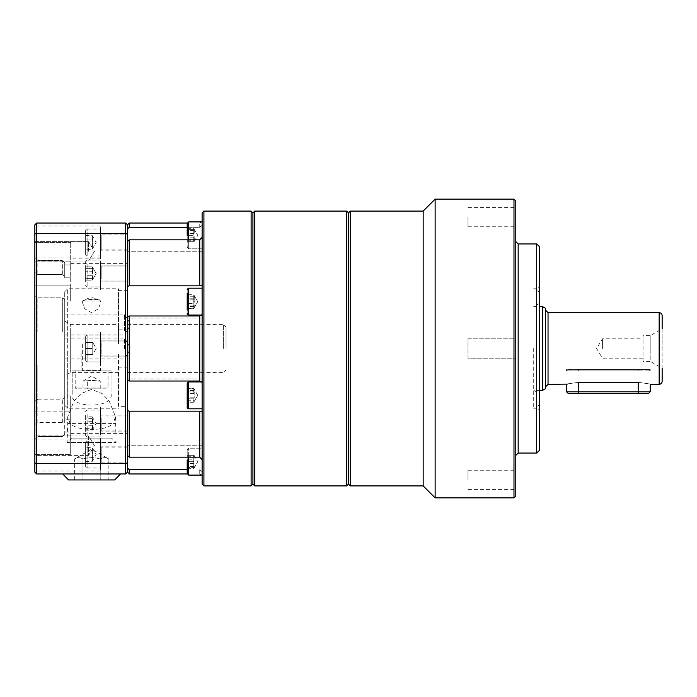 <?xml version="1.0" encoding="UTF-8"?>
<svg xmlns="http://www.w3.org/2000/svg" width="697" height="697" viewBox="0 0 697 697"><rect width="100%" height="100%" fill="white"/><g stroke="black" fill="none" stroke-linecap="round" stroke-linejoin="round"><path stroke-width="0.52" stroke-dasharray="3.48 2.61" d="M85.635 348.5L85.635 336.555L85.635 360.445L85.635 342.523L85.635 348.5L92.204 348.5L92.204 342.523L92.736 342.523L92.204 342.523L92.204 354.477L92.204 342.523L92.736 342.523L85.635 342.523L85.635 354.477L85.635 336.555L85.635 354.477L85.635 348.5L92.204 348.5L85.635 348.5L85.635 342.523L92.204 342.523L92.204 354.477L92.736 354.477L92.204 354.477L92.204 348.5L85.635 348.5L85.635 360.445L85.635 348.5M87.125 361.943L100.568 361.943L100.568 335.057L100.568 361.943L100.568 335.057L100.568 361.943L87.125 361.943L87.125 335.057L100.568 335.057L87.125 335.057L87.125 361.943L87.125 335.057L87.125 361.943L85.635 360.445L87.125 361.943M96.186 348.5L92.736 354.477L85.635 354.477L92.736 354.477L96.186 348.5L92.736 342.523L96.186 348.5M85.635 230.507L85.635 254.405L85.635 230.507A1.49 1.49 0 0 1 87.125 229.017L87.125 255.895L87.125 229.017L100.568 229.017L100.568 242.46L100.568 229.017M85.635 254.405A1.49 1.49 0 0 0 87.125 255.895L100.568 255.895L100.568 242.46L100.568 258.883L100.568 226.028L100.568 255.895M92.204 239.01L92.736 242.46L92.204 235.56L92.204 239.01L85.635 239.01L85.635 245.902L85.635 235.56L85.635 239.01L92.204 239.01M85.635 466.493L85.635 442.595L85.635 466.493A1.49 1.49 0 0 0 87.125 467.983L87.125 441.105L87.125 467.983L100.568 467.983L100.568 454.54L100.568 467.983M85.635 442.595A1.49 1.49 0 0 1 87.125 441.105L100.568 441.105L100.568 454.54L100.568 438.117L100.568 470.972L100.568 441.105M92.204 457.99L92.736 454.54L92.204 461.44L92.204 457.99L85.635 457.99L85.635 451.098L85.635 461.44L85.635 457.99L92.204 457.99M71.617 438.117L111.59 438.117L71.617 438.117L67.112 442.482L91.603 442.482L67.112 442.482L67.705 423.419L115.502 423.419L113.149 423.419L115.502 416.832L109.272 401.184L102.154 393.57L91.629 389.379L81.079 393.552L73.926 401.202L67.705 416.832L70.066 423.419C74.196 427.47 81.375 429.439 91.603 429.335C101.823 429.448 109.002 427.47 113.149 423.419M115.502 416.832L116.103 442.482L91.603 442.482L116.103 442.482L111.59 438.117M114.691 479.937L68.524 479.937M62.73 473.96L120.485 473.96L62.73 473.96M82.987 459.027C80.111 457.223 77.236 457.223 74.361 459.027C77.236 457.223 80.111 457.223 82.987 459.027C88.728 457.223 94.478 457.223 100.229 459.027C94.478 457.223 88.728 457.223 82.987 459.027L82.987 479.937L74.361 479.937L82.987 479.937L82.987 459.027M74.361 479.937L74.361 459.027L91.603 449.068L108.854 459.027C105.979 457.223 103.104 457.223 100.229 459.027C103.104 457.223 105.979 457.223 108.854 459.027L108.854 479.937L82.987 479.937L108.854 479.937M64.725 332.068L70.693 332.068L64.725 332.068L64.725 301.052L70.693 301.052L64.725 301.052L64.725 332.068L37.838 332.068L64.725 332.068L64.725 299.544L62.329 297.828L37.838 297.828L34.85 295.676L34.85 332.068L70.693 332.068L70.693 364.932L70.693 332.068L100.568 332.068L100.568 364.932L64.725 364.932L64.725 434.161L64.725 432.035L70.693 432.035L70.693 454.54L70.693 432.035L70.693 433.63L70.693 432.035L64.725 432.035L64.725 434.161L62.329 436.592L37.838 436.592L62.329 436.592L64.725 434.161L64.725 420.692L62.329 422.408L37.838 422.408L34.85 424.56L34.85 439.633L37.838 436.592L34.85 439.633L34.85 470.972L34.85 364.932L70.693 364.932L70.693 324.602L70.693 344.022L64.725 344.022L64.725 321.151L64.725 405.253L64.725 291.747L64.725 344.022L67.705 344.022L67.705 288.758L67.705 408.242L67.705 352.978L64.725 352.978L70.693 352.978L70.693 372.398L70.693 348.5L70.693 364.932L100.568 364.932L100.568 332.068L34.85 332.068L34.85 364.932L34.85 332.068L37.838 332.068L37.838 297.828L37.838 332.068L34.85 332.068L34.85 257.088L34.85 295.676L37.838 297.828L62.329 297.828L64.725 299.544L64.725 332.068M70.693 277.815L70.693 301.052L70.693 277.815L64.725 277.815L70.693 277.815L70.693 261.898L70.693 277.815M64.725 277.815L64.725 264.965L70.693 264.965L64.725 264.965L64.725 277.815L64.725 276.308L62.329 274.592L64.725 276.308L64.725 277.815M70.693 264.965L70.693 242.46L70.693 264.965M118.49 406.342L118.49 352.978L118.49 406.342L127.455 406.342L127.455 263.37L127.455 348.5L127.455 324.602L127.455 329.847L118.49 329.847L118.49 324.602L118.49 344.022L70.693 344.022M70.066 423.419L67.705 423.419L67.705 416.832M100.568 261.898L100.568 289.943L100.568 261.898M34.85 424.56L34.85 435.102L70.693 435.102L70.693 395.948L70.693 419.185L64.725 419.185L64.725 420.692M100.568 435.102L100.568 407.057L100.568 435.102M88.615 435.982L88.615 455.35L34.85 455.35L34.85 435.982L34.85 455.35L34.85 445.662L34.85 455.35L88.615 455.35L88.615 435.982L34.85 435.982L88.615 435.982L88.615 455.35L88.615 435.982L94.435 445.662L88.615 455.35L94.435 445.662L88.615 435.982M88.615 251.338L88.615 241.65L34.85 241.65L34.85 261.018L34.85 241.65L34.85 251.338L34.85 241.65L88.615 241.65L88.615 251.338M94.435 251.338L88.615 261.018L34.85 261.018L88.615 261.018L94.435 251.338L88.615 241.65L94.435 251.338M91.603 299.213L98.739 299.213L91.603 299.213M91.603 301.043L100.568 301.043L100.568 303.099L98.355 308.893L91.603 312.657L84.851 308.893L82.638 303.099L82.647 301.043L91.603 301.043M83.013 301.043L86.01 299.431L97.205 299.431L100.202 301.043M91.603 344.022L100.568 344.022L91.603 344.022M82.647 344.022L82.647 370.307L100.568 370.307L82.647 370.307A0.601 0.601 0 0 1 82.046 370.9L101.161 370.9L82.046 370.9M100.568 344.022L100.568 370.307A0.601 0.601 0 0 0 101.161 370.9M106.24 388.83L76.966 388.83L106.24 388.83A1.795 1.795 0 0 0 108.035 387.035L75.18 387.035L108.035 387.035L108.035 370.9L91.603 370.9L108.035 370.9M76.966 388.83A1.795 1.795 0 0 1 75.18 387.035L75.18 370.9L102.058 370.9L75.18 370.9M95.916 381.059L91.603 380.396L100.229 381.059L95.916 381.059L95.916 388.83L87.291 388.83L100.229 388.83L95.916 388.83L95.916 381.059M72.192 393.901L72.192 370.9L111.023 370.9L111.023 393.901C114.596 408.73 68.759 408.869 72.192 393.901L72.192 370.9L111.023 370.9L111.023 393.901M70.693 352.978L67.705 352.978M124.467 330.509L124.467 314.059L124.467 330.509M64.725 318.52L64.725 334.969L64.725 318.52M124.467 348.5L124.467 338.045L124.467 348.5M91.603 352.978L102.058 352.978L91.603 352.978M226.028 348.5L226.028 326.989L226.028 348.5M194.297 455.672L193.766 455.672L194.297 455.672L197.748 461.649L194.297 467.626L193.766 467.626L193.766 455.672L187.197 455.672L187.197 461.649L187.197 449.704L187.197 473.603L187.197 449.704L187.197 468.314L187.197 459.863L193.766 459.863L193.766 468.314L194.297 465.875L193.766 463.435L193.766 454.984L194.297 457.424L193.766 459.863M188.687 457.18L188.687 475.093L188.687 448.206L188.687 475.093L202.13 475.093L202.13 348.5L202.13 382.426L199.743 381.032L129.241 381.032L129.241 315.968L199.743 315.968L202.13 314.574L202.13 318.059L202.13 285.326L199.743 285.822L129.241 285.822L129.241 239.82L199.743 239.82L202.13 237.346L202.13 251.783L202.13 225.236L199.743 227.327L129.241 227.327L129.241 223.04M187.197 468.314L193.766 468.314L197.748 461.649L193.766 454.984L187.197 454.984M188.687 408.808L187.197 407.318L187.197 383.42L187.197 407.318L187.197 383.42L188.687 381.93L188.687 408.808L188.687 381.93L188.687 408.808L202.13 408.808L202.13 381.93L202.13 408.808M187.197 391.923L193.766 391.923L194.297 395.365L193.766 388.473L193.766 391.923L187.197 391.923L187.197 398.815L187.197 388.473L193.766 388.473L197.748 395.365L193.766 402.03L194.297 391.148L193.766 388.708L197.748 395.365L193.766 402.265L194.297 395.365L193.766 402.265L187.197 402.265L187.197 398.815L187.197 402.265M187.197 310.078L187.197 293.184M187.197 227.327L199.743 227.327L202.13 225.236L202.13 348.5L202.13 212.881M193.766 303.413L194.297 305.852L193.766 308.292L197.748 301.635L193.766 294.97L193.766 303.413L187.197 303.413M194.297 297.41L193.766 294.97L187.197 294.97L187.197 308.292L193.766 308.292L194.297 297.41M187.197 239.82L187.197 229.374L187.197 235.351L193.766 235.351L193.766 241.328L194.297 241.328L193.766 241.328L193.766 229.374L193.766 235.351L187.197 235.351L187.197 239.82M202.13 221.907L188.687 221.907L188.687 248.794L188.687 221.907L188.687 248.794L202.13 248.794L202.13 221.907L202.13 248.794L202.13 222.099L202.13 248.794L188.687 248.794L188.687 239.82M194.297 229.374L193.766 229.374L194.297 229.374L197.748 235.351L194.297 241.328M187.197 226.9L187.197 247.296L187.197 226.9M187.197 228.686L193.766 228.686L197.748 235.351L193.766 242.016L194.297 239.576L193.766 228.686L194.297 231.125L193.766 242.016L187.197 242.016L187.197 228.686L187.197 242.016M187.197 313.58L187.197 289.682L187.197 313.58A1.49 1.49 0 0 0 188.687 315.07L188.687 288.192L188.687 315.07L201.999 315.07M187.197 289.682A1.49 1.49 0 0 1 188.687 288.192L188.687 315.07M193.766 305.077L194.297 301.635L193.766 308.527L193.766 305.077L187.197 305.077L187.197 298.185L187.197 308.527L187.197 305.077L193.766 305.077M187.197 388.708L193.766 388.708L194.297 399.59L193.766 402.03L187.197 402.03L187.197 388.708L187.197 402.03M202.13 448.206L202.13 475.093L202.13 448.206L188.687 448.206L187.197 449.704L188.687 448.206L202.13 448.206M203.925 211.095L203.925 485.905M202.13 299.353L202.13 288.192L202.13 299.353M251.12 485.905L251.12 211.095M127.455 316.769L127.455 348.5L127.455 316.769L127.455 318.059L127.455 316.769L129.241 315.968M127.455 380.231L127.455 348.5L127.455 380.231L129.241 381.032M252.915 484.119L252.915 212.881M539.678 246.938L539.678 450.062M533.702 348.5L533.702 408.242L533.702 348.5M542.667 390.32L542.667 306.68M643.035 361.342L643.035 335.658L643.035 361.342L650.205 361.342L650.205 348.5L650.205 361.342L662.15 368.243L662.15 348.5L662.15 381.355M650.205 348.5L650.205 335.658L650.205 348.5M545.655 308.405L545.655 388.595M602.408 348.5L602.408 338.812L602.408 348.5M515.78 200.936L515.78 496.064M536.69 453.05L536.69 243.95M513.985 497.858L513.985 199.142M435.128 199.142L435.128 497.858M254.701 211.095L254.701 485.905M346.705 211.095L346.705 485.905M348.5 484.119L348.5 212.881M350.295 485.905L350.295 211.095M467.983 338.812L515.78 338.812L515.78 358.188L515.78 338.812L515.78 358.188L515.78 338.812L467.983 338.812L467.983 358.188L515.78 358.188L467.983 358.188L467.983 338.812M515.78 217.063L515.78 226.752L515.78 217.063M467.983 217.063L467.983 226.752L467.983 217.063M515.78 479.937L515.78 470.248L515.78 479.937M467.983 479.937L467.983 470.248L467.983 479.937M423.175 485.905L423.175 211.095M85.635 430.145L92.204 430.145L96.186 423.48L92.204 416.823L92.736 419.263L92.204 430.145L92.736 427.705L92.204 416.823L85.635 416.823L85.635 430.145L85.635 416.823M100.568 432.985L100.568 410.045L100.568 432.985M85.635 415.037L85.635 435.433L85.635 415.037M92.204 275.298L92.736 277.737L92.204 268.641L92.204 275.298L85.635 275.298L85.635 280.177L85.635 266.855L85.635 275.298L85.635 268.641L92.204 268.641L92.204 266.855L92.614 267.334L92.204 266.855L92.204 268.641L85.635 268.641L85.635 266.855L85.635 280.177L85.635 275.298L92.204 275.298M92.736 269.295L92.204 266.855L92.736 269.295L92.204 280.177L85.635 280.177L92.204 280.177L92.736 277.737L92.614 279.697L92.204 280.177L92.204 278.391L85.635 278.391L92.204 278.391L92.204 271.734L85.635 271.734L92.204 271.734L92.736 269.295M100.568 283.017L100.568 260.077L100.568 283.017M85.635 281.963L85.635 261.567L85.635 281.963M92.204 266.855L85.635 266.855L92.204 266.855M92.204 418.609L85.635 418.609M92.204 425.266L85.635 425.266M85.635 428.359L92.204 428.359M92.204 421.702L85.635 421.702M539.678 348.5L539.678 287.033L539.678 348.5M515.78 348.5L515.78 455.437L515.78 348.5M545.655 348.5L545.655 386.739L545.655 348.5M566.565 391.81L578.51 391.81L578.51 382.296C563.098 384.535 563.098 384.535 578.51 382.296L638.252 382.296C653.664 384.535 653.664 384.535 638.252 382.296L638.252 391.81L650.205 391.81M662.15 315.645L662.15 348.5L662.15 328.757L650.205 335.658L643.035 335.658M648.707 393.308L568.055 393.308M578.51 393.308L578.51 391.81L638.252 391.81L638.252 393.308M129.241 473.96L129.241 469.673L187.197 469.673M199.743 457.18L129.241 457.18L129.241 411.178L199.743 411.178L202.13 411.674L202.13 378.941L202.13 459.654L199.743 457.18L199.743 411.178M129.241 411.178L127.455 410.585L127.455 472.165L127.455 445.217L127.455 455.455L129.241 457.18M199.743 469.673L202.13 471.764L202.13 445.217L202.13 471.764L199.743 469.673L199.743 473.96L199.743 469.673M127.455 455.455L127.455 410.585M129.241 239.82L127.455 241.545L127.455 318.059L127.455 286.415L129.241 285.822M127.455 286.415L127.455 241.545M127.455 228.973L127.455 224.835L127.455 228.973M127.455 406.342L127.455 329.847M202.13 484.119L202.13 475.093M202.13 459.654L202.13 411.674M202.13 382.426L202.13 314.574M202.13 285.326L202.13 237.346M202.13 225.236L202.13 220.653L202.13 225.236M202.13 471.764L202.13 476.347L202.13 471.764M188.687 475.093L187.197 473.603L187.197 461.649L187.197 467.626L193.766 467.626L187.197 467.626L187.197 461.649L193.766 461.649L187.197 461.649L187.197 455.672L193.766 455.672L193.766 467.626L194.297 467.626M187.197 400.244L193.766 400.244M193.766 397.151L187.197 397.151M193.766 393.587L187.197 393.587M193.766 390.494L187.197 390.494M193.766 298.185L194.297 301.635L193.766 294.735L193.766 298.185L187.197 298.185L187.197 294.735L187.197 298.185L193.766 298.185M187.197 308.527L193.766 308.527L197.748 301.635L193.766 294.735L187.197 294.735M193.766 233.565L187.197 233.565M187.197 240.23L193.766 240.23M193.766 237.137L187.197 237.137M193.766 230.472L187.197 230.472M193.766 229.374L187.197 229.374L193.766 229.374M193.766 241.328L187.197 241.328L193.766 241.328M187.197 235.351L187.197 223.397L188.687 221.907M193.766 296.756L187.197 296.756L187.197 294.97M193.766 299.849L187.197 299.849M193.766 306.506L187.197 306.506M193.766 398.815L187.197 398.815L193.766 398.815M193.766 463.435L187.197 463.435M187.197 456.77L193.766 456.77M193.766 466.528L187.197 466.528M64.725 348.5L64.725 358.955L64.725 348.5M118.49 367.153L127.455 367.153M67.705 344.022L118.49 344.022L118.49 288.758L118.49 329.847M118.49 290.658L127.455 290.658M86.01 299.431C89.73 297.192 93.468 297.192 97.205 299.431M91.603 370.9L81.148 370.9L91.603 370.9M87.291 381.059L91.603 380.396L82.987 381.059L87.291 381.059L87.291 388.83L82.987 388.83L87.291 388.83L87.291 381.059M100.229 388.83L100.229 381.059L91.603 376.084L82.987 381.059L82.987 388.83M125.66 473.96L125.66 223.04L36.645 223.04L36.645 473.96L125.66 473.96L127.455 472.165L127.455 462.913L125.66 463.61L36.645 463.61L34.85 462.913L34.85 224.835L36.645 223.04M36.645 473.96L34.85 472.165L34.85 462.913M34.85 234.087L36.645 233.39L125.66 233.39L127.455 234.087L127.455 462.913L127.455 446.176L127.455 462.904L100.568 462.904L100.568 446.176L100.568 462.904M125.66 223.04L127.455 224.835L127.455 250.824L127.455 234.096L100.568 234.096L100.568 250.824L100.568 234.096M64.725 262.839L64.725 276.308L64.725 262.839L64.725 264.965L64.725 262.839L62.329 260.408L64.725 262.839M100.568 332.068L100.568 364.932L100.568 332.068M34.85 242.46L34.85 226.028L34.85 257.367L34.85 242.46L70.693 242.46L34.85 242.46M37.838 422.408L37.838 364.932L62.329 364.932L34.85 364.932L34.85 401.324L37.838 399.172L37.838 364.932L34.85 364.932L70.693 364.932L64.725 364.932L64.725 419.185M37.838 399.172L62.329 399.172L64.725 397.456L64.725 364.932L62.329 364.932L64.725 364.932L64.725 395.948L70.693 395.948M34.85 435.102L34.85 401.324M37.838 260.408L34.85 257.367L37.838 260.408L62.329 260.408L37.838 260.408L37.838 274.592L37.838 260.408M64.725 397.456L64.725 395.948M70.693 435.102L70.693 419.185M64.725 301.052L64.725 299.544L64.725 301.052M37.838 274.592L62.329 274.592L37.838 274.592L34.85 272.44L37.838 274.592M34.85 257.367L34.85 272.44L34.85 257.367M70.693 285.134L70.693 301.052L70.693 285.134L34.85 285.134L70.693 285.134M100.229 459.027L100.229 479.937L100.229 459.027M92.204 451.098L92.736 454.54L92.204 447.648L92.204 451.098L85.635 451.098L85.635 447.648L85.635 451.098L92.204 451.098M85.635 461.44L92.204 461.44L96.186 454.54L92.204 447.648L85.635 447.648M92.204 245.902L92.736 242.46L92.204 249.352L92.204 245.902L85.635 245.902L85.635 249.352L85.635 245.902L92.204 245.902M85.635 235.56L92.204 235.56L96.186 242.46L92.204 249.352L85.635 249.352M92.204 354.477L85.635 354.477L92.204 354.477M92.204 342.523L85.635 342.523L92.204 342.523M127.455 356.864L100.568 356.864L100.568 340.136L100.568 356.864L100.568 340.136L100.568 356.864L127.455 356.864L127.455 340.136L100.568 340.136L127.455 340.136L127.455 356.864M100.568 348.5L100.568 356.568L100.568 348.5M101.161 355.967L127.455 355.967L127.455 341.033L127.455 355.967L127.455 341.033L127.455 355.967L101.161 355.967L101.161 341.033L127.455 341.033L101.161 341.033L101.161 355.967L100.568 356.568L101.161 355.967M100.568 267.604L100.568 281.884L100.568 267.604M127.455 267.604L127.455 281.884L127.455 267.604M100.568 267.814L100.568 281.579L100.568 267.814M127.455 268.232L127.455 280.987L127.455 268.232M127.455 249.927L101.161 249.927L101.161 242.46L101.161 249.927A0.601 0.601 0 0 0 100.568 250.519L100.568 234.392L100.568 250.519M127.455 234.985L101.161 234.985L101.161 242.46L101.161 234.985A0.601 0.601 0 0 1 100.568 234.392M100.568 429.396L100.568 415.116L100.568 429.396M127.455 429.396L127.455 415.116L127.455 429.396M100.568 429.186L100.568 415.421L100.568 429.186M127.455 428.768L127.455 416.013L127.455 428.768M127.455 447.073L101.161 447.073L101.161 454.54L101.161 447.073A0.601 0.601 0 0 1 100.568 446.481L100.568 462.608L100.568 446.481M127.455 462.015L101.161 462.015L101.161 454.54L101.161 462.015A0.601 0.601 0 0 0 100.568 462.608M638.252 369.41L566.565 369.41L650.205 369.41L578.51 369.41L638.252 369.41L638.252 370.9L566.565 370.9L650.205 370.9L638.252 370.9L638.252 369.41M578.51 369.41L568.055 369.41L578.51 369.41L578.51 370.9L578.51 369.41M223.641 348.5L223.641 324.602L223.641 348.5M199.743 381.032L199.743 315.968M659.162 384.343L659.162 312.657M548.042 312.657L548.042 384.343M518.167 243.95L518.167 453.05M87.125 413.983L87.125 436.923L87.125 413.983M87.125 264.015L87.125 286.955L87.125 264.015M199.743 227.327L199.743 223.04L199.743 227.327M199.743 285.822L199.743 239.82M34.85 454.54L70.693 454.54L34.85 454.54M62.329 422.408L62.329 399.172M34.85 411.866L70.693 411.866M34.85 261.898L70.693 261.898L34.85 261.898M62.329 274.592L62.329 260.408L62.329 274.592M62.329 297.828L62.329 332.068L62.329 297.828M101.161 278.8L101.161 266.045L101.161 278.8M101.161 418.2L101.161 430.955L101.161 418.2M87.125 335.057L85.635 336.555L87.125 335.057M70.693 263.37L127.455 263.37M100.568 289.943L70.693 289.943L100.568 289.943M100.568 407.057L70.693 407.057M100.568 258.883L70.693 258.883M100.568 438.117L70.693 438.117M98.739 299.213L100.568 301.043L100.568 303.099M82.647 303.099L82.647 301.043L84.476 299.213M64.725 405.253L67.705 408.242L118.49 408.242M64.725 334.969L124.467 334.969L130.748 324.514L124.467 314.059L64.725 314.059M64.725 358.955L124.467 358.955L130.748 348.5L124.467 338.045L64.725 338.045M102.058 352.978L102.058 370.9M64.725 321.151L70.693 324.602L118.49 324.602M127.455 324.602L223.641 324.602L226.028 326.989M201.999 381.93L188.687 381.93M188.687 248.794L187.197 247.296L188.687 248.794M539.678 390.32L533.702 390.32L539.678 393.77M539.678 404.791L533.702 408.242L536.69 408.242L539.678 409.967M539.678 303.23L533.702 306.68L539.678 306.68M643.035 358.188L602.408 358.188L596.588 348.5L602.408 338.812L643.035 338.812M539.678 292.209L533.702 288.758L536.69 288.758L539.678 287.033M467.983 226.752L515.78 226.752M467.983 470.248L515.78 470.248M85.635 435.433L87.125 436.923L100.568 436.923M96.186 273.52L92.614 267.334L96.186 273.52L92.614 279.697L96.186 273.52M87.125 260.077L100.568 260.077L87.125 260.077L85.635 261.567L87.125 260.077M87.125 286.955L85.635 285.465L87.125 286.955L100.568 286.955L87.125 286.955M100.568 410.045L87.125 410.045L85.635 411.535M467.983 489.616L515.78 489.616M467.983 207.384L515.78 207.384M187.24 473.96L199.743 473.96L201.773 475.093M187.24 223.04L199.743 223.04L201.773 221.907M202.13 445.217L127.455 445.217L202.13 445.217M202.13 378.941L127.455 378.941L202.13 378.941M202.13 318.059L127.455 318.059L202.13 318.059M202.13 251.783L127.455 251.783L202.13 251.783M188.687 288.192L202.13 288.192M118.49 372.398L70.693 372.398L64.725 375.849M127.455 372.398L223.641 372.398L226.028 370.011M64.725 291.747L67.705 288.758L118.49 288.758M81.148 352.978L81.148 370.9M100.568 470.972L34.85 470.972M100.568 226.028L34.85 226.028M100.568 439.912L34.85 439.912M100.568 257.088L34.85 257.088L100.568 257.088M70.693 433.63L127.455 433.63M101.161 341.033L100.568 340.432L101.161 341.033M127.455 281.884L100.568 281.884L127.455 281.884M101.161 280.987L100.568 281.579L101.161 280.987L127.455 280.987L101.161 280.987M101.161 266.045L127.455 266.045L101.161 266.045L100.568 265.452L101.161 266.045M127.455 265.156L100.568 265.156L127.455 265.156M127.455 250.824L100.568 250.824M127.455 415.116L100.568 415.116M127.455 416.013L101.161 416.013L100.568 415.421M100.568 431.548L101.161 430.955L127.455 430.955M127.455 431.844L100.568 431.844M127.455 446.176L100.568 446.176M568.055 369.41L566.565 370.9L566.565 369.41M648.707 369.41L650.205 370.9L650.205 369.41"/><path stroke-width="1.05" d="M120.485 473.96L114.691 479.937L68.524 479.937L62.73 473.96M188.687 381.93L188.687 408.808A1.49 1.49 0 0 1 187.197 407.318L187.197 383.42A1.49 1.49 0 0 1 188.687 381.93L201.999 381.93M187.197 310.078L187.197 293.184M187.197 235.351L187.197 223.397L188.687 221.907L202.13 221.907M203.925 211.095L202.13 212.881L202.13 484.119L203.925 485.905L203.925 211.095L251.12 211.095L251.12 485.905L252.915 484.119L254.701 485.905L254.701 211.095L346.705 211.095L346.705 485.905L348.5 484.119L350.295 485.905L423.175 485.905L435.128 497.858L435.128 199.142L513.985 199.142L513.985 497.858L515.78 496.064L515.78 200.936L513.985 199.142M202.13 314.574L199.743 315.968L199.743 381.032L129.241 381.032L129.241 315.968L127.455 316.769M254.701 211.095L252.915 212.881L252.915 484.119M542.667 306.68L542.667 390.32L545.655 388.595L545.655 308.405L542.667 306.68L539.678 306.68M545.655 386.739L548.042 384.343L548.042 312.657L659.162 312.657L659.162 384.343C660.974 384.169 661.976 383.176 662.15 381.355L662.15 368.243M536.69 243.95L536.69 453.05L539.678 450.062L539.678 246.938L536.69 243.95L518.167 243.95L515.78 241.563M350.295 485.905L350.295 211.095L348.5 212.881L348.5 484.119M350.295 211.095L423.175 211.095L423.175 485.905M567.297 384.108L548.042 384.343M566.565 391.81L568.055 393.308L578.51 393.308L578.51 382.296C563.098 384.535 563.098 384.535 578.51 382.296L638.252 382.296C653.664 384.535 653.664 384.535 638.252 382.296L638.252 391.81L566.565 391.81L566.565 384.343M662.15 328.757L662.15 315.645C661.976 313.824 660.974 312.831 659.162 312.657M578.51 393.308L648.707 393.308L650.205 391.81L638.252 391.81L638.252 393.308M187.197 469.673L129.241 469.673L127.455 468.027L129.241 469.673L129.241 473.96L187.24 473.96M202.13 411.674L199.743 411.178L129.241 411.178L129.241 457.18L199.743 457.18L202.13 459.654M199.743 315.968L129.241 315.968M202.13 237.346L199.743 239.82L129.241 239.82L129.241 285.822L199.743 285.822L202.13 285.326M187.197 227.327L129.241 227.327L127.455 228.973L129.241 227.327L129.241 223.04L187.24 223.04M127.455 241.545L129.241 239.82M129.241 285.822L127.455 286.415M129.241 381.032L127.455 380.231M199.743 381.032L202.13 382.426M127.455 410.585L129.241 411.178M202.13 471.764L202.025 471.155M129.241 457.18L127.455 455.455M187.197 308.292L187.197 296.756M187.197 391.923L187.197 388.473M187.197 459.863L187.197 473.603L188.687 475.093L188.687 457.18M125.66 473.96L127.455 472.165L127.455 234.087L125.66 233.39L125.66 473.96L36.645 473.96L36.645 233.39L125.66 233.39L125.66 223.04L36.645 223.04L36.645 233.39L34.85 234.087L34.85 472.165L36.645 473.96M34.85 462.913L36.645 463.61L125.66 463.61L127.455 462.913M36.645 223.04L34.85 224.835L34.85 234.087M127.455 234.087L127.455 224.835L125.66 223.04M187.197 313.58L188.687 315.07L188.687 288.192L202.13 288.192M188.687 239.82L188.687 221.907M536.69 453.05L518.167 453.05L518.167 243.95M199.743 411.178L199.743 457.18M199.743 239.82L199.743 285.822M548.042 312.657L545.655 310.261M423.175 211.095L435.128 199.142M348.5 212.881L346.705 211.095M254.701 485.905L346.705 485.905M435.128 497.858L513.985 497.858M518.167 453.05L515.78 455.437M650.205 391.81L650.205 384.343L659.162 384.343M539.678 390.32L542.667 390.32M252.915 212.881L251.12 211.095M127.455 472.165L129.241 473.96M127.455 224.835L129.241 223.04M203.925 485.905L251.12 485.905M201.773 221.907L202.13 220.653M201.773 475.093L202.13 476.347M188.687 315.07L201.999 315.07M188.687 288.192L187.197 289.682M188.687 408.808L202.13 408.808M188.687 475.093L202.13 475.093"/></g></svg>
